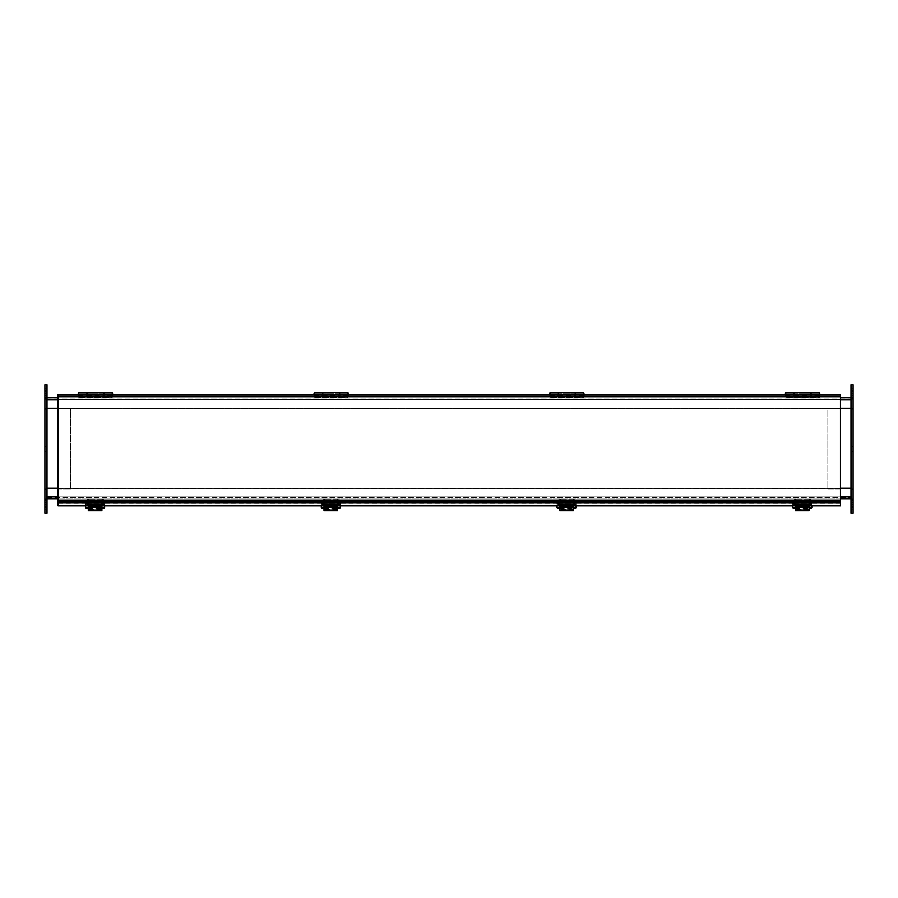<?xml version="1.0" encoding="UTF-8"?>
<svg xmlns="http://www.w3.org/2000/svg" width="898" height="898" viewBox="0 0 898 898"><rect width="100%" height="100%" fill="white"/><g stroke="black" fill="none" stroke-linecap="round" stroke-linejoin="round"><path stroke-width="0.67" stroke-dasharray="4.49 3.37" d="M44.9 409.017L44.9 399.004L44.9 409.017L47.01 409.017L47.01 399.004L850.99 399.004L850.99 408.309L850.99 397.792L850.99 399.61L850.99 399.004L47.01 399.004L47.01 498.817L850.99 498.817L850.99 496.998L850.99 498.817M840.472 498.817L58.067 498.817M47.01 498.817L47.01 488.288L47.01 497.604L47.01 488.288L850.99 488.288L850.99 498.996L850.99 488.983L850.99 497.604L850.99 496.998L47.01 496.998L850.99 496.998L850.99 399.61L47.01 399.61L850.99 399.61L850.99 409.005L850.99 399.004L850.99 409.017M840.472 408.309L58.067 408.309M47.01 408.309L850.99 408.309M47.01 497.604L850.99 497.604L47.01 497.604M840.472 488.288L58.067 488.288M47.01 397.792L850.99 397.792M58.067 397.792L840.472 397.792M58.067 488.153L58.067 500.77L840.472 500.77L58.067 500.77L840.472 500.77L840.472 394.649L58.067 394.649L58.067 505.956M58.067 500.77L840.472 500.77L840.472 505.956M58.067 501.982L840.472 501.982M58.067 395.861L840.472 395.861L58.067 395.861L58.067 408.489L840.472 408.489L840.472 395.861L58.067 395.861L840.472 395.861M88.273 505.664L101.912 505.664M323.998 505.664L337.637 505.664M559.723 505.664L573.362 505.664M795.448 505.664L809.087 505.664M809.087 505.956L795.448 505.956M573.362 505.956L559.723 505.956M337.637 505.956L323.998 505.956M101.912 505.956L88.273 505.956M58.067 408.489L70.695 408.489L70.695 488.972L58.067 488.972L58.067 408.489L70.695 408.489L70.695 488.972L58.067 488.972L58.067 408.489L840.472 408.489L840.472 488.972L827.844 488.972L827.844 408.489L840.472 408.489L840.472 488.972L827.844 488.972L827.844 408.489L840.472 408.489M574.103 499.771L559.622 499.771L574.103 499.771L573.609 498.817A1.448 1.448 0 0 1 575.068 500.265L575.057 505.653L575.057 500.265A1.448 1.448 0 0 0 573.609 498.817L574.103 500.265L573.609 498.817L560.116 498.817A1.448 1.448 0 0 0 558.657 500.265A1.448 1.448 0 0 1 560.116 498.817L559.622 499.771L559.622 498.817L574.103 498.817L574.103 499.771M558.668 503.542L559.622 503.542L560.116 499.771L559.622 504.609L558.668 504.609L558.668 500.265L558.668 504.609M575.057 504.609L574.103 504.609L574.103 500.265L574.103 503.542L575.057 503.542M559.622 503.542L559.622 504.609M559.622 501.645L559.622 504.407L559.622 501.645L558.668 501.645L558.668 504.407L558.668 501.645M574.103 504.609L574.103 503.542M574.103 504.407L574.103 501.645L574.103 504.407L575.057 504.407L575.057 501.645L575.057 505.058L575.057 500.467L576.067 500.467L576.067 505.731L575.416 505.563A1.268 1.268 0 0 0 576.067 504.44L575.91 505.058A1.268 1.268 0 0 1 574.799 505.72L574.754 504.721L575.416 505.72M559.622 505.653L558.668 505.653L559.622 505.653M575.057 505.653L574.103 505.653L575.057 505.653M809.828 499.771L795.347 499.771L809.828 499.771L809.334 498.817A1.448 1.448 0 0 1 810.782 500.265L810.782 505.653L810.782 500.265A1.448 1.448 0 0 0 809.334 498.817L809.828 500.265L809.334 498.817L795.83 498.817A1.448 1.448 0 0 0 794.382 500.265A1.448 1.448 0 0 1 795.83 498.817L795.347 499.771L795.347 498.817L809.828 498.817L809.828 499.771M794.382 503.542L795.347 503.542L795.83 499.771L795.347 504.609L794.382 504.609L794.382 500.265L794.382 504.609M810.782 504.609L809.828 504.609L809.828 500.265L809.828 503.542L810.782 503.542M795.347 503.542L795.347 504.609M795.347 501.645L795.347 504.407L795.347 501.645L794.382 501.645L794.382 504.407L794.382 501.645M809.828 504.609L809.828 503.542M809.828 504.407L809.828 501.645L809.828 504.407L810.782 504.407L810.782 501.645L810.782 505.058L810.782 500.467L811.792 500.467L811.792 505.731L811.141 505.563A1.268 1.268 0 0 0 811.792 504.44L811.635 505.058A1.268 1.268 0 0 1 810.524 505.72L810.479 504.721L811.141 505.72M795.347 505.653L794.382 505.653L795.347 505.653M810.782 505.653L809.828 505.653L810.782 505.653M819.425 392.493L819.425 397.118L785.75 397.118L819.425 397.118L819.425 395.861L785.75 395.861L785.75 397.118L785.75 395.861L785.75 396.523L819.425 396.523L819.425 397.792L785.75 397.792L819.425 397.792L819.425 394.649M794.236 394.649L794.236 395.861L785.75 395.861L794.101 396.377L819.425 395.838L810.939 395.861L810.939 397.118L810.939 392.493M794.236 392.493L794.236 397.118L794.236 395.861L810.939 395.861L810.939 394.649M794.236 395.771L810.939 395.771M794.236 395.243L810.939 395.243M47.01 506.876L47.01 513.196L44.9 513.196L44.9 384.804L47.01 384.804L47.01 506.876L44.9 506.876M47.01 395.591L47.01 390.855L47.01 395.591L44.9 395.591L44.9 390.855L44.9 395.591L47.01 395.591M47.01 451.368L47.01 446.632L47.01 451.368L44.9 451.368L44.9 446.632L44.9 451.368M47.01 393.492L47.01 388.755L47.01 393.492L44.9 393.492L44.9 388.755L44.9 393.492M47.01 507.146L47.01 502.409L47.01 507.146L47.01 502.409L47.01 507.146L44.9 507.146L44.9 502.409L44.9 507.146L44.9 502.409L44.9 507.146L47.01 507.146M47.01 509.245L47.01 504.508L47.01 509.245L44.9 509.245L44.9 504.508L44.9 509.245M44.9 399.004L47.01 399.004L44.9 399.004M44.9 488.983L44.9 498.996L47.01 498.996L44.9 498.996L44.9 488.983L47.01 488.983M850.99 391.124L850.99 384.804L853.1 384.804L853.1 513.196L850.99 513.196L850.99 391.124L853.1 391.124M850.99 502.409L850.99 507.134L850.99 502.409L850.99 507.134L850.99 502.409L853.1 502.409L853.1 507.134L853.1 502.409L853.1 507.134L853.1 502.409L850.99 502.409M850.99 446.632L850.99 451.368L850.99 446.632L853.1 446.632L853.1 451.368L853.1 446.632M850.99 504.508L850.99 509.245L850.99 504.508L853.1 504.508L853.1 509.245L853.1 504.508M850.99 390.855L850.99 395.591L850.99 390.855L850.99 395.591L850.99 390.855L853.1 390.855L853.1 395.591L853.1 390.855L853.1 395.591L853.1 390.855L850.99 390.855M850.99 388.755L850.99 393.481L850.99 388.755L853.1 388.755L853.1 393.481L853.1 388.755M853.1 488.983L853.1 498.996L853.1 488.983L850.99 488.983M853.1 498.996L850.99 498.996L853.1 498.996M853.1 409.005L853.1 399.004L850.99 399.004L853.1 399.004L853.1 409.005L850.99 409.005M88.273 508.335L101.912 508.335M104.617 505.956L103.966 505.563A1.268 1.268 0 0 0 104.617 504.44L104.46 505.058A1.268 1.268 0 0 1 103.349 505.72L103.304 504.721L103.966 505.72M85.591 507.617L85.591 504.721L85.591 505.72L104.617 505.72L85.591 505.731L85.591 500.467L85.591 504.44A1.268 1.268 0 0 0 86.343 505.596L86.87 505.72A1.268 1.268 0 0 1 85.759 505.058L85.591 505.956M85.591 506.685A2.11 0.718 180 0 0 87.701 507.404L102.518 507.404A2.11 0.718 180 0 0 104.617 506.685L104.617 504.407L104.617 505.72L103.607 505.72L104.617 505.125M104.617 507.617L104.617 506.685M103.966 505.563L104.617 504.721L85.591 504.721L87.993 504.721L87.993 505.72L88.262 504.721L87.735 505.72L87.735 504.721M85.602 505.058L86.949 504.721L86.691 500.467L86.691 505.72L85.591 505.72L86.186 504.721M88.262 505.72L102.305 505.72L102.305 504.721L102.305 505.72L103.349 505.72M86.186 505.72L87.735 505.72M102.046 505.72L102.046 504.721L88.262 504.721M102.046 504.721L103.607 504.463L103.607 500.467L104.617 500.467L104.617 504.44L104.617 500.467L103.607 500.467L103.349 504.721M85.591 500.467L85.591 503.34L85.591 500.467L86.691 500.467L85.591 500.467M85.591 504.597L85.591 501.443L85.344 504.597M104.617 500.669L104.617 502.858L104.617 500.669L103.607 500.669L103.607 502.858L103.607 500.669M104.617 503.026L104.617 501.443L104.617 503.026M85.591 505.72L86.691 505.72L85.759 505.058M86.691 501.713L86.691 504.339L86.691 501.713L87.824 501.713L87.824 504.339L87.824 501.713M86.691 501.758L86.691 502.858L86.691 501.758M85.411 503.34L85.411 500.186L85.591 503.34M104.46 505.058L103.607 504.407L103.607 505.72L104.617 505.72M104.875 503.026L104.875 501.443L104.875 503.026M104.617 505.058L103.607 505.125M103.618 503.026L103.618 501.713L103.618 503.026M85.658 501.758L85.658 502.858L85.658 501.758M102.394 503.026L102.394 501.713L102.394 503.026M86.691 500.669L85.658 500.669L85.658 502.813L85.658 500.714L104.774 500.702L104.774 502.813L104.774 500.702M101.912 503.206L101.912 509.795L101.912 503.183L88.273 503.183L88.273 499.771L88.273 503.206L101.912 503.206L101.912 508.897L88.273 508.897L88.273 510.524M88.273 508.897L88.273 503.206M101.912 502.858L88.273 502.858M101.912 510.524L101.912 508.897M88.273 502.7L101.912 502.7M101.912 502.779L88.273 502.779M88.273 508.358L101.912 508.358M101.912 505.002L88.273 505.002M559.723 508.335L573.362 508.335M576.067 505.956L576.067 500.467L575.057 500.467L575.057 505.72L576.067 505.125M557.041 507.617L557.041 504.721L557.041 505.72L576.067 505.72L557.041 505.731L557.041 500.467L557.041 504.44A1.268 1.268 0 0 0 557.793 505.596L558.32 505.72A1.268 1.268 0 0 1 557.209 505.058L557.041 505.956M557.041 506.685A2.11 0.718 180 0 0 559.151 507.404L573.968 507.404A2.11 0.718 180 0 0 576.067 506.685L576.067 504.721L576.067 505.72L575.057 505.72L576.067 505.72M576.067 507.617L576.067 506.685M575.416 505.563L576.067 504.721L557.041 504.721L559.443 504.721L559.443 505.72L559.712 504.721L559.185 505.72L559.185 504.721M557.052 505.058L558.399 504.721L558.141 500.467L558.141 505.72L557.041 505.72L557.636 504.721M559.712 505.72L573.755 505.72L573.755 504.721L573.755 505.72L574.799 505.72M557.636 505.72L559.185 505.72M573.496 505.72L573.496 504.721L559.712 504.721M573.496 504.721L574.799 504.721M557.041 500.467L557.041 503.34L557.041 500.467L558.141 500.467L557.041 500.467M557.041 504.597L557.041 501.443L556.794 504.597M576.067 500.669L576.067 502.858L576.067 500.669L575.057 500.669L575.057 502.858L575.057 500.669M576.067 503.026L576.067 501.443L576.067 503.026M557.041 505.72L558.141 505.72L557.209 505.058M558.141 501.713L558.141 504.339L558.141 501.713L559.274 501.713L559.274 504.339L559.274 501.713M558.141 501.758L558.141 502.858L558.141 501.758M556.861 503.34L556.861 500.186L557.041 503.34M575.91 505.058L575.057 504.407L576.067 504.407L575.057 504.407M576.325 503.026L576.325 501.443L576.325 503.026M576.067 505.058L575.057 505.125M575.057 503.026L575.057 501.713L575.057 503.026M557.108 501.758L557.108 502.858L557.108 501.758M573.844 503.026L573.844 501.713L573.844 503.026M558.141 500.669L557.108 500.669L557.108 502.813L557.108 500.714L576.224 500.702L576.224 502.813L576.224 500.702M573.362 503.206L573.362 509.795L573.362 503.183L559.723 503.183L559.723 499.771L559.723 503.206L573.362 503.206L573.362 508.897L559.723 508.897L559.723 510.524M559.723 508.897L559.723 503.206M573.362 502.858L559.723 502.858M573.362 510.524L573.362 508.897M559.723 502.7L573.362 502.7M573.362 502.779L559.723 502.779M559.723 508.358L573.362 508.358M573.362 505.002L559.723 505.002M338.378 499.771L323.897 499.771L338.378 499.771L337.884 498.817A1.448 1.448 0 0 1 339.343 500.265L339.343 505.653L339.332 500.265A1.448 1.448 0 0 0 337.884 498.817L338.378 500.265L337.884 498.817L324.391 498.817A1.448 1.448 0 0 0 322.932 500.265A1.448 1.448 0 0 1 324.391 498.817L323.897 499.771L323.897 498.817L338.378 498.817L338.378 499.771M322.943 503.542L323.897 503.542L324.391 499.771L323.897 504.609L322.943 504.609L322.943 500.265L322.943 504.609M339.343 504.609L338.378 504.609L338.378 500.265L338.378 503.542L339.332 503.542M323.897 503.542L323.897 504.609M323.897 501.645L323.897 504.407L323.897 501.645L322.943 501.645L322.943 504.407L322.943 501.645M338.378 504.609L338.378 503.542M338.378 504.407L338.378 501.645L338.378 504.407L339.332 504.407L339.332 501.645L339.332 505.058L339.332 500.467L340.342 500.467L340.342 505.731L339.691 505.563A1.268 1.268 0 0 0 340.342 504.44L340.185 505.058A1.268 1.268 0 0 1 339.074 505.72L339.029 504.721L339.691 505.72M323.897 505.653L322.943 505.653L323.897 505.653M339.343 505.653L338.378 505.653L339.343 505.653M112.25 392.493L112.25 397.118L78.575 397.118L112.25 397.118L112.25 395.861L78.575 395.861L78.575 397.118L78.575 395.861L78.575 396.523L112.25 396.523L112.25 397.792L78.575 397.792L112.25 397.792L112.25 394.649M87.061 394.649L87.061 395.861L78.575 395.861L86.926 396.377L112.25 395.838L103.764 395.861L103.764 397.118L103.764 392.493M87.061 392.493L87.061 397.118L87.061 395.861L103.764 395.861L103.764 394.649M87.061 395.771L103.764 395.771M87.061 395.243L103.764 395.243M102.653 499.771L88.172 499.771L102.653 499.771L102.17 498.817A1.448 1.448 0 0 1 103.618 500.265L103.618 505.653L103.618 500.265A1.448 1.448 0 0 0 102.17 498.817L102.653 500.265L102.17 498.817L88.666 498.817A1.448 1.448 0 0 0 87.218 500.265A1.448 1.448 0 0 1 88.666 498.817L88.172 499.771L88.172 498.817L102.653 498.817L102.653 499.771M87.218 503.542L88.172 503.542L88.666 499.771L88.172 504.609L87.218 504.609L87.218 500.265L87.218 504.609M103.618 504.609L102.653 504.609L102.653 500.265L102.653 503.542L103.618 503.542M88.172 503.542L88.172 504.609M88.172 501.645L88.172 504.407L88.172 501.645L87.218 501.645L87.218 504.407L87.218 501.645M102.653 504.609L102.653 503.542M102.653 504.407L102.653 501.645L102.653 504.407L103.618 504.407L103.618 501.645L103.618 504.407L104.617 504.407L103.607 504.407M88.172 505.653L87.218 505.653L88.172 505.653M103.618 505.653L102.653 505.653L103.618 505.653M347.975 392.493L347.975 397.118L314.3 397.118L347.975 397.118L347.975 395.861L314.3 395.861L314.3 397.118L314.3 395.861L314.3 396.523L347.975 396.523L347.975 397.792L314.3 397.792L347.975 397.792L347.975 394.649M322.786 394.649L322.786 395.861L314.3 395.861L322.651 396.377L347.975 395.838L339.489 395.861L339.489 397.118L339.489 392.493M322.786 392.493L322.786 397.118L322.786 395.861L339.489 395.861L339.489 394.649M322.786 395.771L339.489 395.771M322.786 395.243L339.489 395.243M323.998 508.335L337.637 508.335M340.342 505.956L340.342 500.467L339.332 500.467L339.332 505.72L340.342 505.125M321.316 507.617L321.316 504.721L321.316 505.72L340.342 505.72L321.316 505.731L321.316 500.467L321.316 504.44A1.268 1.268 0 0 0 322.068 505.596L322.595 505.72A1.268 1.268 0 0 1 321.484 505.058L321.316 505.956M321.316 506.685A2.11 0.718 180 0 0 323.426 507.404L338.243 507.404A2.11 0.718 180 0 0 340.342 506.685L340.342 504.721L340.342 505.72L339.332 505.72L340.342 505.72M340.342 507.617L340.342 506.685M339.691 505.563L340.342 504.721L321.316 504.721L323.718 504.721L323.718 505.72L323.987 504.721L323.46 505.72L323.46 504.721M321.327 505.058L322.674 504.721L322.416 500.467L322.416 505.72L321.316 505.72L321.911 504.721M323.987 505.72L338.03 505.72L338.03 504.721L338.03 505.72L339.074 505.72M321.911 505.72L323.46 505.72M337.771 505.72L337.771 504.721L323.987 504.721M337.771 504.721L339.074 504.721M321.316 500.467L321.316 503.34L321.316 500.467L322.416 500.467L321.316 500.467M321.316 504.597L321.316 501.443L321.069 504.597M340.342 500.669L340.342 502.858L340.342 500.669L339.332 500.669L339.332 502.858L339.332 500.669M340.342 503.026L340.342 501.443L340.342 503.026M321.316 505.72L322.416 505.72L321.484 505.058M322.416 501.713L322.416 504.339L322.416 501.713L323.549 501.713L323.549 504.339L323.549 501.713M322.416 501.758L322.416 502.858L322.416 501.758M321.136 503.34L321.136 500.186L321.316 503.34M340.185 505.058L339.332 504.407L340.342 504.407L339.332 504.407M340.6 503.026L340.6 501.443L340.6 503.026M340.342 505.058L339.332 505.125M339.332 503.026L339.332 501.713L339.332 503.026M321.383 501.758L321.383 502.858L321.383 501.758M338.119 503.026L338.119 501.713L338.119 503.026M322.416 500.669L321.383 500.669L321.383 502.813L321.383 500.714L340.499 500.702L340.499 502.813L340.499 500.702M337.637 503.206L337.637 509.795L337.637 503.183L323.998 503.183L323.998 499.771L323.998 503.206L337.637 503.206L337.637 508.897L323.998 508.897L323.998 510.524M323.998 508.897L323.998 503.206M337.637 502.858L323.998 502.858M337.637 510.524L337.637 508.897M323.998 502.7L337.637 502.7M337.637 502.779L323.998 502.779M323.998 508.358L337.637 508.358M337.637 505.002L323.998 505.002M795.448 508.335L809.087 508.335M811.792 505.956L811.792 500.467L810.782 500.467L810.782 505.72L811.792 505.125M792.766 507.617L792.766 504.721L792.766 505.72L811.792 505.72L792.766 505.731L792.766 500.467L792.766 504.44A1.268 1.268 0 0 0 793.518 505.596L794.045 505.72A1.268 1.268 0 0 1 792.934 505.058L792.766 505.956M792.766 506.685A2.11 0.718 180 0 0 794.876 507.404L809.693 507.404A2.11 0.718 180 0 0 811.792 506.685L811.792 504.721L811.792 505.72L810.782 505.72L811.792 505.72M811.792 507.617L811.792 506.685M811.141 505.563L811.792 504.721L792.766 504.721L795.168 504.721L795.168 505.72L795.437 504.721L794.91 505.72L794.91 504.721M792.777 505.058L794.124 504.721L793.866 500.467L793.866 505.72L792.766 505.72L793.361 504.721M795.437 505.72L809.48 505.72L809.48 504.721L809.48 505.72L810.524 505.72M793.361 505.72L794.91 505.72M809.221 505.72L809.221 504.721L795.437 504.721M809.221 504.721L810.524 504.721M792.766 500.467L792.766 503.34L792.766 500.467L793.866 500.467L792.766 500.467M792.766 504.597L792.766 501.443L792.519 504.597M811.792 500.669L811.792 502.858L811.792 500.669L810.782 500.669L810.782 502.858L810.782 500.669M811.792 503.026L811.792 501.443L811.792 503.026M792.766 505.72L793.866 505.72L792.934 505.058M793.866 501.713L793.866 504.339L793.866 501.713L794.999 501.713L794.999 504.339L794.999 501.713M793.866 501.758L793.866 502.858L793.866 501.758M792.586 503.34L792.586 500.186L792.766 503.34M811.635 505.058L810.782 504.407L811.792 504.407L810.782 504.407M812.05 503.026L812.05 501.443L812.05 503.026M811.792 505.058L810.782 505.125M810.782 503.026L810.782 501.713L810.782 503.026M792.833 501.758L792.833 502.858L792.833 501.758M809.569 503.026L809.569 501.713L809.569 503.026M793.866 500.669L792.833 500.669L792.833 502.813L792.833 500.714L811.949 500.702L811.949 502.813L811.949 500.702M809.087 503.206L809.087 509.795L809.087 503.183L795.448 503.183L795.448 499.771L795.448 503.206L809.087 503.206L809.087 508.897L795.448 508.897L795.448 510.524M795.448 508.897L795.448 503.206M809.087 502.858L795.448 502.858M809.087 510.524L809.087 508.897M795.448 502.7L809.087 502.7M809.087 502.779L795.448 502.779M795.448 508.358L809.087 508.358M809.087 505.002L795.448 505.002M583.7 392.493L583.7 397.118L550.025 397.118L583.7 397.118L583.7 395.861L550.025 395.861L550.025 397.118L550.025 395.861L550.025 396.523L583.7 396.523L583.7 397.792L550.025 397.792L583.7 397.792L583.7 394.649M558.511 394.649L558.511 395.861L550.025 395.861L558.376 396.377L583.7 395.838L575.214 395.861L575.214 397.118L575.214 392.493M558.511 392.493L558.511 397.118L558.511 395.861L575.214 395.861L575.214 394.649M558.511 395.771L575.214 395.771M558.511 395.243L575.214 395.243M840.472 500.77L840.472 488.153M840.472 488.142L58.067 488.142L840.472 488.142M811.074 394.649L811.074 397.668L785.75 397.084L785.75 397.792L785.75 396.523L819.425 396.523L819.425 395.838M785.75 397.084L785.75 394.649M785.75 392.493L785.75 395.838M794.101 395.838L794.101 393.751L794.101 395.434L785.75 395.434M785.75 396.209L794.101 396.209L794.101 395.434M794.101 397.084L794.101 394.649M794.101 392.493L794.101 396.209M794.101 397.668L794.101 396.377M811.074 396.377L811.074 397.668M811.074 395.838L811.074 392.493M819.425 396.209L811.074 396.209M819.425 395.434L811.074 395.434M575.349 394.649L575.349 397.668L550.025 397.084L550.025 397.792L550.025 396.523L583.7 396.523L583.7 395.838M550.025 397.084L550.025 394.649M550.025 392.493L550.025 395.838M558.376 395.838L558.376 393.751L558.376 395.434L550.025 395.434M550.025 396.209L558.376 396.209L558.376 395.434M558.376 397.084L558.376 394.649M558.376 392.493L558.376 396.209M558.376 397.668L558.376 396.377M575.349 396.377L575.349 397.668M575.349 395.838L575.349 392.493M583.7 396.209L575.349 396.209M583.7 395.434L575.349 395.434M339.624 394.649L339.624 397.668L314.3 397.084L314.3 397.792L314.3 396.523L347.975 396.523L347.975 395.838M314.3 397.084L314.3 394.649M314.3 392.493L314.3 395.838M322.651 395.838L322.651 393.751L322.651 395.434L314.3 395.434M314.3 396.209L322.651 396.209L322.651 395.434M322.651 397.084L322.651 394.649M322.651 392.493L322.651 396.209M322.651 397.668L322.651 396.377M339.624 396.377L339.624 397.668M339.624 395.838L339.624 392.493M347.975 396.209L339.624 396.209M347.975 395.434L339.624 395.434M103.899 394.649L103.899 397.668L78.575 397.084L78.575 397.792L78.575 396.523L112.25 396.523L112.25 395.838M78.575 397.084L78.575 394.649M78.575 392.493L78.575 395.838M86.926 395.838L86.926 393.751L86.926 395.434L78.575 395.434M78.575 396.209L86.926 396.209L86.926 395.434M86.926 397.084L86.926 394.649M86.926 392.493L86.926 396.209M86.926 397.668L86.926 396.377M103.899 396.377L103.899 397.668M103.899 395.838L103.899 392.493M112.25 396.209L103.899 396.209M112.25 395.434L103.899 395.434M840.472 496.998L58.067 496.998M47.01 399.61L850.99 399.61M47.01 496.998L850.99 496.998M58.067 399.61L840.472 399.61M58.067 500.164L840.472 500.164M840.472 396.467L58.067 396.467M840.472 503.037L58.067 503.037M819.638 393.751L819.638 394.649M785.537 394.649L785.537 393.751M44.9 391.124L47.01 391.124M853.1 506.876L850.99 506.876M102.518 507.404L102.518 508.335M87.701 508.335L87.701 507.404M85.591 504.799L104.617 504.799M104.033 504.721L104.033 505.72M86.691 502.049L85.591 502.049M102.574 505.72L102.574 504.721M103.607 502.049L104.617 502.049M85.591 503.632L86.691 503.632M85.591 505.125L86.691 505.125M104.617 503.632L103.607 503.632M101.912 509.458L88.273 509.458M88.273 506.461L101.912 506.461M573.968 507.404L573.968 508.335M559.151 508.335L559.151 507.404M557.041 504.799L576.067 504.799M575.483 504.721L575.483 505.72M558.141 502.049L557.041 502.049M574.024 505.72L574.024 504.721M575.057 502.049L576.067 502.049M557.041 503.632L558.141 503.632M557.041 505.125L558.141 505.125M576.067 503.632L575.057 503.632M573.362 509.458L559.723 509.458M559.723 506.461L573.362 506.461M112.463 393.751L112.463 394.649M78.362 394.649L78.362 393.751M348.188 393.751L348.188 394.649M314.087 394.649L314.087 393.751M338.243 507.404L338.243 508.335M323.426 508.335L323.426 507.404M321.316 504.799L340.342 504.799M339.758 504.721L339.758 505.72M322.416 502.049L321.316 502.049M338.299 505.72L338.299 504.721M339.332 502.049L340.342 502.049M321.316 503.632L322.416 503.632M321.316 505.125L322.416 505.125M340.342 503.632L339.332 503.632M337.637 509.458L323.998 509.458M323.998 506.461L337.637 506.461M809.693 507.404L809.693 508.335M794.876 508.335L794.876 507.404M792.766 504.799L811.792 504.799M811.208 504.721L811.208 505.72M793.866 502.049L792.766 502.049M809.749 505.72L809.749 504.721M810.782 502.049L811.792 502.049M792.766 503.632L793.866 503.632M792.766 505.125L793.866 505.125M811.792 503.632L810.782 503.632M809.087 509.458L795.448 509.458M795.448 506.461L809.087 506.461M583.913 393.751L583.913 394.649M549.812 394.649L549.812 393.751M819.425 397.084L811.074 397.084M583.7 397.084L575.349 397.084M347.975 397.084L339.624 397.084M112.25 397.084L103.899 397.084M573.362 498.817L573.362 499.771L559.723 499.771M560.363 499.771L560.363 498.817M559.622 504.407L558.668 504.407M574.103 501.645L575.057 501.645M809.087 498.817L809.087 499.771L795.448 499.771M796.088 499.771L796.088 498.817M795.347 504.407L794.382 504.407M809.828 501.645L810.782 501.645M819.425 393.751L811.074 393.751L819.425 393.751M810.939 393.751L794.236 393.751L810.939 393.751M794.101 393.751L785.75 393.751L794.101 393.751M820.671 394.649L819.638 395.861L785.537 395.861L784.504 394.649M47.01 390.866L44.9 390.866L47.01 390.855M47.01 446.632L44.9 446.632M47.01 388.755L44.9 388.755M47.01 502.409L44.9 502.409L47.01 502.409M47.01 504.519L44.9 504.519M850.99 507.134L853.1 507.134L850.99 507.134M850.99 451.368L853.1 451.368M850.99 509.245L853.1 509.245M850.99 395.591L853.1 395.591L850.99 395.591M850.99 393.481L853.1 393.481M86.994 505.72L86.994 504.721M103.607 502.858L104.617 502.858M86.691 504.339L87.824 504.339M85.658 502.858L86.691 502.858M103.618 501.713L102.394 501.713M103.618 504.339L102.394 504.339M85.658 502.813L104.774 502.813M101.912 498.817L101.912 499.771L88.273 499.771M88.273 500.489L101.912 500.489M88.273 509.795L101.912 509.795M558.444 505.72L558.444 504.721M575.057 502.858L576.067 502.858M558.141 504.339L559.274 504.339M557.108 502.858L558.141 502.858M575.057 501.713L573.844 501.713M575.057 504.339L573.844 504.339M557.108 502.813L576.224 502.813M559.723 500.489L573.362 500.489M559.723 509.795L573.362 509.795M337.637 498.817L337.637 499.771L323.998 499.771M324.638 499.771L324.638 498.817M323.897 504.407L322.943 504.407M338.378 501.645L339.332 501.645M112.25 393.751L103.899 393.751L112.25 393.751M103.764 393.751L87.061 393.751L103.764 393.751M86.926 393.751L78.575 393.751L86.926 393.751M113.496 394.649L112.463 395.861L78.362 395.861L77.329 394.649M88.913 499.771L88.913 498.817M88.172 504.407L87.218 504.407M102.653 501.645L103.618 501.645M347.975 393.751L339.624 393.751L347.975 393.751M339.489 393.751L322.786 393.751L339.489 393.751M322.651 393.751L314.3 393.751L322.651 393.751M349.221 394.649L348.188 395.861L314.087 395.861L313.054 394.649M322.719 505.72L322.719 504.721M339.332 502.858L340.342 502.858M322.416 504.339L323.549 504.339M321.383 502.858L322.416 502.858M339.332 501.713L338.119 501.713M339.332 504.339L338.119 504.339M321.383 502.813L340.499 502.813M323.998 500.489L337.637 500.489M323.998 509.795L337.637 509.795M794.169 505.72L794.169 504.721M810.782 502.858L811.792 502.858M793.866 504.339L794.999 504.339M792.833 502.858L793.866 502.858M810.782 501.713L809.569 501.713M810.782 504.339L809.569 504.339M792.833 502.813L811.949 502.813M795.448 500.489L809.087 500.489M795.448 509.795L809.087 509.795M583.7 393.751L575.349 393.751L583.7 393.751M575.214 393.751L558.511 393.751L575.214 393.751M558.376 393.751L550.025 393.751L558.376 393.751M584.946 394.649L583.913 395.861L549.812 395.861L548.779 394.649"/><path stroke-width="1.35" d="M850.99 498.817L840.472 498.817M58.067 498.817L47.01 498.817M44.9 409.017L44.9 488.983L47.01 488.983L47.01 384.804L44.9 384.804L44.9 409.017L47.01 409.017L47.01 488.288L58.067 488.288M850.99 488.983L850.99 513.196L853.1 513.196L853.1 488.983L850.99 488.983L850.99 397.444L853.1 397.444L853.1 384.804L850.99 384.804L850.99 397.444M850.99 408.309L840.472 408.309M58.067 408.309L47.01 408.309M850.99 409.017L850.99 488.288L840.472 488.288M47.01 397.792L58.067 397.792M840.472 397.792L850.99 397.792M58.067 396.467L58.067 501.982L840.472 501.982L840.472 394.649L58.067 394.649L58.067 396.467L840.472 396.467M88.273 505.956L58.067 505.956L58.067 501.982M840.472 501.982L840.472 502.745L58.067 502.745M809.087 505.956L840.472 505.956L840.472 502.745M58.067 505.664L88.273 505.664M101.912 505.664L323.998 505.664M337.637 505.664L559.723 505.664M573.362 505.664L795.448 505.664M809.087 505.664L840.472 505.664M795.448 505.956L573.362 505.956M559.723 505.956L337.637 505.956M323.998 505.956L101.912 505.956M58.067 408.489L58.067 395.861M840.472 408.489L840.472 395.861M810.939 394.649L810.939 392.493L794.236 392.493L794.236 394.649M44.9 488.995L44.9 513.196L47.01 513.196L47.01 488.995M853.1 488.983L853.1 409.005L850.99 409.005M853.1 409.005L853.1 397.444M85.591 505.956L85.591 507.617A2.11 0.718 180 0 0 87.701 508.335L88.273 508.335M101.912 508.335L102.518 508.335A2.11 0.718 180 0 0 104.617 507.617L104.617 505.956M88.273 510.524L88.273 502.858L101.912 502.858L101.912 510.524L88.273 510.524M88.273 504.799L101.912 504.799M88.273 507.123L101.912 507.123M557.041 505.956L557.041 507.617A2.11 0.718 180 0 0 559.151 508.335L559.723 508.335M573.362 508.335L573.968 508.335A2.11 0.718 180 0 0 576.067 507.617L576.067 505.956M559.723 510.524L559.723 502.858L573.362 502.858L573.362 510.524L559.723 510.524M559.723 504.799L573.362 504.799M559.723 507.123L573.362 507.123M103.764 394.649L103.764 392.493L87.061 392.493L87.061 394.649M339.489 394.649L339.489 392.493L322.786 392.493L322.786 394.649M321.316 505.956L321.316 507.617A2.11 0.718 180 0 0 323.426 508.335L323.998 508.335M337.637 508.335L338.243 508.335A2.11 0.718 180 0 0 340.342 507.617L340.342 505.956M323.998 510.524L323.998 502.858L337.637 502.858L337.637 510.524L323.998 510.524M323.998 504.799L337.637 504.799M323.998 507.123L337.637 507.123M792.766 505.956L792.766 507.617A2.11 0.718 180 0 0 794.876 508.335L795.448 508.335M809.087 508.335L809.693 508.335A2.11 0.718 180 0 0 811.792 507.617L811.792 505.956M795.448 510.524L795.448 502.858L809.087 502.858L809.087 510.524L795.448 510.524M795.448 504.799L809.087 504.799M795.448 507.123L809.087 507.123M575.214 394.649L575.214 392.493L558.511 392.493L558.511 394.649M840.472 488.142L840.472 500.77M58.067 488.142L58.067 500.77M785.75 394.649L785.75 392.493L794.101 392.493L794.101 394.649M819.425 394.649L819.425 392.493L811.074 392.493L811.074 394.649M550.025 394.649L550.025 392.493L558.376 392.493L558.376 394.649M583.7 394.649L583.7 392.493L575.349 392.493L575.349 394.649M314.3 394.649L314.3 392.493L322.651 392.493L322.651 394.649M347.975 394.649L347.975 392.493L339.624 392.493L339.624 394.649M78.575 394.649L78.575 392.493L86.926 392.493L86.926 394.649M112.25 394.649L112.25 392.493L103.899 392.493L103.899 394.649M850.99 496.998L840.472 496.998M58.067 496.998L47.01 496.998M47.01 399.61L58.067 399.61M840.472 399.61L850.99 399.61M58.067 500.164L840.472 500.164M785.75 393.751L785.537 394.649M819.638 394.649L819.425 393.751M47.01 500.556L44.9 500.556M44.9 506.876L47.01 506.876M44.9 391.124L47.01 391.124M44.9 397.444L47.01 397.444M44.9 398.936L47.01 398.936M44.9 408.399L47.01 408.399M44.9 489.601L47.01 489.601M44.9 499.064L47.01 499.064M853.1 391.124L850.99 391.124M853.1 506.876L850.99 506.876M853.1 500.556L850.99 500.556M853.1 499.064L850.99 499.064M853.1 489.601L850.99 489.601M853.1 408.399L850.99 408.399M853.1 398.936L850.99 398.936M88.273 510.131L101.912 510.131M559.723 510.131L573.362 510.131M78.575 393.751L78.362 394.649M112.463 394.649L112.25 393.751M314.3 393.751L314.087 394.649M348.188 394.649L347.975 393.751M323.998 510.131L337.637 510.131M795.448 510.131L809.087 510.131M550.025 393.751L549.812 394.649M583.913 394.649L583.7 393.751M820.671 394.649L819.638 393.751M785.537 393.762L784.504 394.649M113.496 394.649L112.463 393.751M78.362 393.762L77.329 394.649M349.221 394.649L348.188 393.751M314.087 393.762L313.054 394.649M584.946 394.649L583.913 393.751M549.812 393.762L548.779 394.649"/></g></svg>
